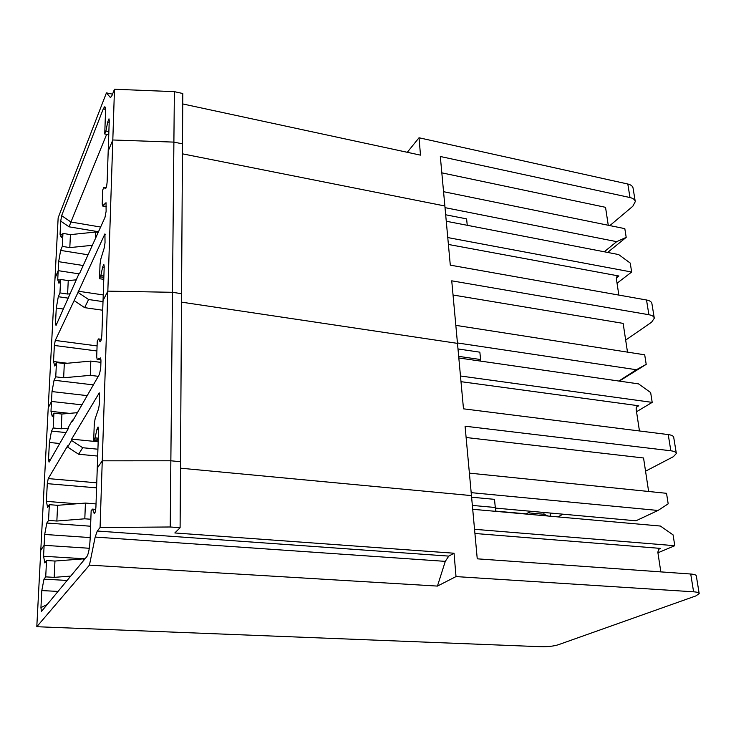 <?xml version="1.0" encoding="UTF-8"?>
<svg xmlns="http://www.w3.org/2000/svg" width="736" height="736" viewBox="0 0 736 736"><rect width="100%" height="100%" fill="white"/><g stroke="black" fill="none" stroke-linecap="round" stroke-linejoin="round"><path stroke-width="1.1" d="M676.31 453.284L673.725 437.396C673.514 435.997 671.683 435.05 668.233 434.58L463.487 408.83L457.479 343.372L181.507 302.137L457.479 343.372L451.738 280.821L648.894 314.723C652.225 315.348 654.028 316.517 654.295 318.237L651.572 322.23L625.674 340.096M456.016 576.582L437.432 586.086L89.442 565.128L36.8 626.713L541.218 646.723C547.888 646.834 553.564 646.19 558.238 644.773L695.879 595.912L699.2 593.621C699.062 592.673 697.194 592.066 693.597 591.808L456.016 576.582L454.048 553.224L174.846 532.956L180.099 527.721L180.513 461.72L170.853 460.782L172.463 292.302L181.562 293.692L172.463 292.302L107.842 291.134L103.049 300.509L107.842 291.134L172.463 292.302L173.889 142.112L182.491 143.851L180.513 461.72L170.853 460.782L102.258 460.819L100.068 527.528L170.228 526.985L170.853 460.782L102.258 460.819L97.262 468.068L102.258 460.819L112.81 139.987L108.201 151L109.25 120.722L108.983 118.836L107.714 122.01L105.901 131.082L108.873 131.68M480.755 361.128L480.59 359.536L458.666 356.362L480.59 359.536L479.863 352.176L457.985 348.947M114.476 89.24L112.81 139.987L173.889 142.112L182.491 143.851L182.804 93.509L174.368 91.66L114.476 89.24L111.973 95.579L110.409 97.557L106.426 92.874L112.534 94.171M654.249 317.961L651.903 303.582C651.636 301.834 649.833 300.628 646.521 299.994L450.294 265.144L444.866 205.988L182.427 153.824L444.866 205.988L440.321 156.492L629.988 197.542C633.208 198.297 634.975 199.668 635.278 201.655L632.804 206.264L609.859 225.593M446.264 221.242L618.654 254.564L630.246 263.083L631.663 272.035L617.053 283.222M447.764 237.562L631.663 272.035M616.326 278.006L618.921 276L448.399 244.453M79.405 273.875L104.972 217.442L106.122 211.296L106.021 202.704L102.525 205.988L102.212 203.835L102.709 190.035L103.896 187.294L105.423 188.766C106.232 188.177 106.803 185.923 107.134 181.994L108.201 151L112.81 139.987L173.889 142.112L174.368 91.66M56.764 323.849L55.476 323.674L56.028 325.478L78.826 274.077M106.159 187.698L103.896 187.294M100.436 341.66L100.188 341.771C101.007 341.21 101.559 339.002 101.853 335.156L104.208 266.708L103.84 264.288L102.626 267.122L104.19 267.37M103.886 276.064L100.85 275.604L102.626 267.122M103.776 279.349L99.507 278.705L100.85 275.604M56.46 362.554L64.317 363.529L63.646 377.78L55.743 376.832L56.46 362.554L54.786 366.013L53.535 361.542L67.307 363.253M103.012 301.622L88.596 299.515L78.025 292.394L55.264 340.437L54.363 345.46L96.904 350.971M60.628 279.459L68.246 280.609L67.611 294.032L59.956 292.91L60.628 279.459L58.981 283.323L57.73 279.689L60.361 280.094M55.476 323.674L56.276 308.016L63.48 309.037M56.276 308.016L58.3 296.709L68.393 298.172M67.611 294.032L70.398 293.765M58.3 296.709L59.956 292.91M76.231 279.818L68.246 280.609M455.823 325.358L644.699 354.807L646.208 364.366L636.364 369.73L457.442 342.967M619.307 381.101L646.208 364.366M618.866 381.036L636.364 369.73M453.036 295.007L623.144 323.38L627.495 352.121M99.507 278.705L100.041 264.123L100.86 258.916L104.199 248.032L105.036 242.76L104.917 233.892L78.025 292.394M103.242 294.924L78.08 291.198M36.8 626.713L58.153 217.801L106.426 92.874M618.921 276L616.943 276.515L616.363 278.696L618.847 295.081M83.196 265.512L58.65 261.676L58.19 270.655L79.341 273.902L58.19 270.655L57.73 279.689M58.19 270.655L54.998 278.3L58.19 270.655M87.207 395.628L51.998 391.58L51.492 401.442L81.917 404.837L51.492 401.442L50.986 411.36L69.488 413.365M48.236 407.827L51.492 401.442L48.236 407.827M51.998 391.58L54.068 380.227L93.362 384.882M100.915 362.36L90.822 361.082L90.28 375.351L98.274 376.317M90.822 361.082L64.317 363.529M63.646 377.78L90.28 375.351M54.068 380.227L55.743 376.832M53.535 361.542L54.363 345.46M74.207 300.638L84.631 307.648L102.709 310.233M88.596 299.515L84.631 307.648M182.74 103.942L420.495 155.14L419.032 137.77L627.808 184.018L629.988 197.542M106.637 134.357L70.95 222.014L100.611 227.047M62.946 233.386L70.426 234.628L69.81 247.6L62.293 246.385L62.946 233.386L61.309 237.452L60.058 234.278L62.422 234.674M58.65 261.676L60.646 250.406L88.053 254.794M635.223 201.342L633.089 188.204C632.767 186.18 631.01 184.791 627.808 184.018M604.265 251.786L616.667 241.666L445.022 207.653M445.676 214.783L466.606 218.877L467.25 225.299M607.642 252.439L626.198 237.369L624.818 228.638L443.55 191.691M108.762 134.78L104.733 133.98L105.506 112.424C105.607 109.057 105.377 107.152 104.816 106.72L103.482 108.385L61.631 215.648L60.729 221.122L69.083 226.817L70.95 222.014L61.631 215.648M105.901 131.082L104.733 133.98M441.821 172.85L605.535 207.322L608.258 225.262M626.198 237.369L616.667 241.666M407.275 152.297L419.032 137.77M98.173 232.438L95.735 232.024L95.496 238.354M60.058 234.278L60.729 221.122M95.735 232.024L70.426 234.628M69.81 247.6L92.34 245.318M60.646 250.406L62.293 246.385M699.172 593.464L696.32 575.938C696.173 574.945 694.306 574.301 690.727 574.016L477.25 558.826L471.454 495.604L180.476 468.188L471.454 495.604L465.078 426.199L670.846 450.782C674.314 451.232 676.145 452.143 676.347 453.496L673.339 456.706L645.555 471.187M495.687 511.345L495.3 507.5L472.356 505.42L495.3 507.5L494.491 499.348L471.601 497.205M90.178 537.584L44.684 534.446L44.123 545.312L40.802 550.151L44.123 545.312L89.286 548.274L44.123 545.312L43.571 556.25L85.017 558.826M95.726 509.413L92.534 509.165L94.355 513.507C95.146 512.937 95.671 510.784 95.919 507.058L98.578 430.091L98.044 426.954L96.931 429.41L98.587 429.585M472.705 509.294L660.413 526.047L673.081 534.888L674.783 545.707L474.545 529.304M47.288 604.422L40.94 607.614L41.805 590.585L58.052 591.413M40.94 607.614L41.446 611.469L86.949 556.499C88.587 553.702 89.645 547.989 90.114 539.341L91.154 510.609L92.534 509.165M454.048 553.224L448.767 556.112L445.289 561.366L437.432 586.086M180.099 527.721L170.228 526.985M89.442 565.128L95.174 537.068L97.272 531.024L100.068 527.528M660.827 571.881L657.818 552.074L659.336 548.587L660.523 548.403L658.426 549.295M54.188 577.355L45.715 576.877L46.534 560.528L54.961 561.044L54.188 577.355L70.711 576.104M46.534 560.528L44.804 562.911L43.571 556.25M41.805 590.585L43.985 579.168L45.715 576.877M474.922 533.48L660.523 548.403M84.898 558.974L83.297 558.872L83.214 561.007M43.985 579.168L67.132 580.437M83.297 558.872L54.961 561.044M674.783 545.707L657.929 552.791M458.813 357.963L638.544 383.879L650.652 392.555L652.197 402.38L636.539 411.728M460.469 375.995L652.197 402.38M636.226 407.293L638.747 405.775L460.994 381.671M73.37 419.75L72.459 420.127L72.395 421.443L99.507 374.164L100.722 367.954L100.97 360.769L100.51 357.954L97.143 359.407L96.701 356.638L97.253 341.228L98.495 338.928L100.013 341.605M50.37 459.862L48.512 459.687L49.064 462.134L68.476 428.288L68.531 426.99L72.459 420.127M101.32 339.305L98.495 338.928M98.302 438.178L95.073 437.846L96.931 429.41M98.201 440.882L93.684 440.422L95.073 437.846M49.33 504.666L57.601 505.319L56.856 521.033L48.539 520.416L49.33 504.666L47.619 507.371L46.377 501.354L76.728 503.774M97.916 449.218L82.708 447.727L71.567 440.459L67.629 447.083L67.694 445.768L48.226 478.593L47.288 483.653L96.582 487.858M53.921 413.172L61.925 414.037L61.226 428.794L53.185 427.966L53.921 413.172L52.238 416.374L50.986 411.36M48.512 459.687L49.395 442.474L59.754 443.495M49.395 442.474L51.492 431.094L66.019 432.575M61.226 428.794L68.476 428.168M51.492 431.094L53.185 427.966M77.427 412.666L61.925 414.037M469.384 473.128L666.531 493.313L668.187 503.838L658.012 510.462L471.178 492.651M495.365 508.079L635.968 520.794L658.012 510.462M466.118 437.506L643.549 457.976L648.628 491.482M495.659 511.115L526.24 513.848L530.904 511.29M93.684 440.422L94.272 424.092L95.137 418.72L98.624 408.655L99.507 403.218L99.259 392.877L71.622 439.125L71.567 440.459M98.173 441.784L71.622 439.125M557.851 516.893L563.031 514.197M547.906 516.01L544.024 514.262L528.098 512.826M550.362 513.047L550.74 516.258M543.812 512.458L544.024 514.262M638.747 405.775L637.054 406.152L636.106 408.922L639.455 430.956M44.684 534.446L46.828 523.029L90.583 526.222M96.03 503.912L85.422 503.065L84.815 518.797L90.841 519.257M85.422 503.065L57.601 505.319M56.856 521.033L84.815 518.797M46.828 523.029L48.539 520.416M46.377 501.354L47.288 483.653M67.629 447.083L78.623 454.241L97.676 456.062M82.708 447.727L78.623 454.241M102.764 205.896L106.288 206.522M100.409 276.856L103.84 277.38M55.264 340.437L97.088 345.92M105.211 234.6L104.374 234.462M646.521 299.994L648.894 314.723M103.482 108.385L105.515 109.811M109.195 122.314L107.714 122.01M110.299 97.456L110.777 97.557M69.083 226.817L98.486 231.757M690.727 574.016L693.597 591.808M97.272 531.024L448.767 556.112M93.996 513.112L94.751 513.167M95.174 537.068L445.289 561.366M97.262 359.389L100.97 359.858M94.613 438.969L98.256 439.337M48.226 478.593L96.756 482.816M99.572 393.309L98.845 393.226M668.233 434.58L670.846 450.782M102.589 205.997L106.288 206.65M95.726 509.376L92.405 509.119M97.143 359.407L100.979 359.895"/></g></svg>
